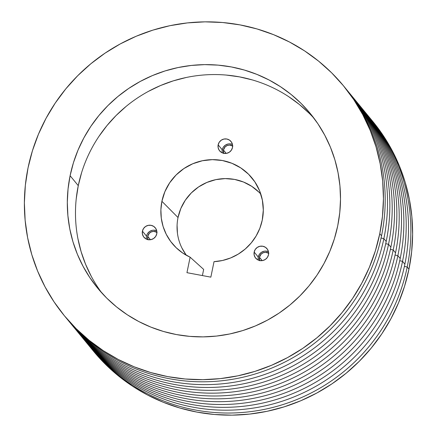 <?xml version="1.0" encoding="UTF-8"?>
<svg xmlns="http://www.w3.org/2000/svg" width="437" height="437" viewBox="0 0 437 437"><rect width="100%" height="100%" fill="white"/><g stroke="black" fill="none" stroke-linecap="round" stroke-linejoin="round"><path stroke-width="0.66" d="M156.73 230.785A7.369 7.238 -39.4 0 0 146.504 236.122L142.418 231.151A7.369 7.238 140.6 0 1 155.277 227.814A7.369 7.238 140.6 0 1 156.757 233.839L155.648 236.477L153.616 238.515L150.973 239.629L148.116 239.662L145.483 238.602L143.478 236.614L142.402 233.997L142.418 231.151L143.527 228.513L145.559 226.475L148.203 225.361L151.06 225.328L153.687 226.388L155.698 228.376L156.774 230.993L156.757 233.839A7.369 7.238 140.6 0 1 143.893 237.176A7.369 7.238 140.6 0 1 142.418 231.151L146.504 236.122A7.369 7.238 -39.4 0 0 146.526 239.176M268.476 251.696A7.369 7.238 -39.4 0 0 258.251 257.032L254.165 252.067A7.369 7.238 140.6 0 1 267.023 248.724A7.369 7.238 140.6 0 1 268.498 254.749L267.395 257.388L265.363 259.425L262.719 260.545L259.862 260.572L257.229 259.518L255.224 257.524L254.148 254.913L254.165 252.067L255.274 249.423L257.306 247.391L259.949 246.271L262.806 246.239L265.434 247.298L267.444 249.287L268.52 251.903L268.498 254.749A7.369 7.238 140.6 0 1 255.64 258.087A7.369 7.238 140.6 0 1 254.165 252.067L258.251 257.032A7.369 7.238 -39.4 0 0 258.272 260.086M232.468 144.467A7.369 7.238 -39.4 0 0 222.242 149.804L218.156 144.838A7.369 7.238 140.6 0 1 231.015 141.495A7.369 7.238 140.6 0 1 232.495 147.52L231.386 150.159L229.354 152.196L226.71 153.311L223.853 153.343L221.22 152.289L219.216 150.295L218.139 147.679L218.156 144.838L219.265 142.194L221.297 140.162L223.941 139.042L226.798 139.01L229.425 140.069L231.435 142.058L232.511 144.674L232.495 147.52A7.369 7.238 140.6 0 1 219.631 150.858A7.369 7.238 140.6 0 1 218.156 144.838L222.242 149.804A7.369 7.238 -39.4 0 0 222.264 152.857M147.935 239.629A6.14 6.036 140.6 0 1 147.695 236.346L150.47 239.716L147.695 236.346A6.14 6.036 140.6 0 1 156.905 232.255M223.673 153.311A6.14 6.036 140.6 0 1 223.433 150.028L226.208 153.398L223.433 150.028A6.14 6.036 140.6 0 1 232.642 145.936M259.682 260.539A6.14 6.036 140.6 0 1 259.441 257.256L262.216 260.627L259.441 257.256A6.14 6.036 140.6 0 1 268.651 253.165M260.818 194.126A48.212 47.36 -39.4 0 0 212.606 180.426A48.212 47.36 -39.4 0 0 178.028 217.533L161.903 201.304A51.593 50.681 140.6 0 1 204.123 160.406A51.593 50.681 140.6 0 1 256.677 184.802A51.593 50.681 140.6 0 1 262.26 220.084L259.862 228.261L256.148 235.953L251.215 242.945L245.206 249.052L238.28 254.099L230.632 257.95L222.471 260.496L214.026 261.665L210.847 277.145L186.949 272.677L190.128 257.191A51.593 50.681 140.6 0 1 178.056 249.445A51.593 50.681 140.6 0 1 161.903 201.304L178.028 217.533A48.212 47.36 -39.4 0 0 186.408 255.312M203.664 269.416L190.128 257.191L182.77 253.067L176.22 247.768L170.659 241.448L166.24 234.276L163.088 226.453L161.286 218.2L160.887 209.738L161.903 201.304L164.875 191.696L169.665 182.813L176.078 175.008L183.884 168.573L192.766 163.755L202.397 160.74L212.393 159.647L222.384 160.516L231.971 163.312L240.798 167.928L248.522 174.188L254.847 181.852L259.529 190.625L262.38 200.168L263.303 210.115L262.26 220.084A51.593 50.681 140.6 0 1 214.026 261.665L210.847 277.145L186.949 272.677L190.128 257.191L203.664 269.416L202.402 275.567L203.664 269.416M70.1 175.718A137.579 135.148 140.6 0 1 171.643 69.057A137.579 135.148 140.6 0 1 310.177 113.38A137.579 135.148 140.6 0 1 337.725 225.798L339.773 212.562L340.51 199.212L339.937 185.878L338.047 172.686L334.873 159.762L330.432 147.236L324.773 135.224L317.956 123.846L310.035 113.205L301.093 103.411L291.211 94.55L280.494 86.712L269.039 79.976L256.956 74.405L244.359 70.046L231.381 66.948L218.129 65.135L204.745 64.632L191.351 65.441L178.078 67.549L165.055 70.941L152.409 75.585L140.255 81.435L128.713 88.432L117.897 96.511L107.912 105.596L98.849 115.597L90.798 126.413L83.833 137.95L78.026 150.093L73.438 162.722L70.1 175.718L68.052 188.953L67.309 202.304L67.888 215.638L69.773 228.83L72.952 241.748L77.387 254.279L83.046 266.291L89.869 277.67L97.79 288.311L106.732 298.105L116.608 306.965L127.325 314.798L138.78 321.539L150.863 327.111L163.46 331.47L176.444 334.567L189.691 336.375L203.079 336.883L216.468 336.075L229.742 333.966L242.764 330.569L255.416 325.926L267.57 320.081L279.106 313.083L289.922 305.004L299.913 295.92L308.975 285.918L317.027 275.097L323.986 263.56L329.793 251.422L334.387 238.793L337.725 225.798A137.579 135.148 140.6 0 1 236.182 332.453A137.579 135.148 140.6 0 1 97.642 288.13A137.579 135.148 140.6 0 1 70.1 175.718L78.267 185.654L70.1 175.718M314.143 118.449A137.579 135.148 -39.4 0 0 176.663 79.851A137.579 135.148 -39.4 0 0 78.267 185.654A137.579 135.148 -39.4 0 0 101.848 293.003M64.244 315.59L65.998 317.721A180.814 177.624 -39.4 0 0 248.074 375.973A180.814 177.624 -39.4 0 0 381.528 235.794L379.78 233.669A180.814 177.624 140.6 0 1 246.321 373.848A180.814 177.624 140.6 0 1 64.244 315.59A180.814 177.624 140.6 0 1 28.044 167.846L32.431 150.765L38.467 134.17L46.093 118.214L55.248 103.05L65.829 88.831L77.737 75.688L90.863 63.747L105.082 53.128L120.246 43.935L136.218 36.244L152.846 30.142L169.96 25.685L187.407 22.91L205.008 21.85L222.597 22.511L240.011 24.893L257.076 28.962L273.628 34.692L289.507 42.018L304.567 50.872L318.649 61.169L331.634 72.815L343.384 85.69L353.795 99.674L362.759 114.631L370.194 130.417L376.028 146.881L380.206 163.859L382.686 181.197L383.44 198.726L382.468 216.271L379.78 233.669L375.394 250.745L369.358 267.346L361.727 283.302L352.577 298.46L341.996 312.684L330.082 325.827L316.956 337.763L302.743 348.382L287.573 357.581L271.601 365.266L254.979 371.368L237.859 375.831L220.417 378.6L202.817 379.666L185.222 378.999L167.813 376.623L150.749 372.548L134.197 366.823L118.312 359.498L103.258 350.643L89.17 340.341L76.185 328.7L64.436 315.825L54.03 301.841L45.06 286.885L37.626 271.098L31.792 254.634L27.613 237.652L25.138 220.314L24.379 202.79L25.351 185.244L28.044 167.846A180.814 177.624 140.6 0 1 161.499 27.668A180.814 177.624 140.6 0 1 343.575 85.92A180.814 177.624 140.6 0 1 379.78 233.669L381.528 235.794A180.814 177.624 140.6 0 1 247.397 376.148A180.814 177.624 140.6 0 1 65.124 316.656M383.866 238.635L381.064 238.007L383.866 238.635A180.814 177.624 140.6 0 1 250.406 378.813A180.814 177.624 140.6 0 1 68.33 320.561A180.814 177.624 140.6 0 1 67.172 319.136A180.814 177.624 -39.4 0 0 249.505 379.048A180.814 177.624 -39.4 0 0 383.866 238.635L386.199 241.475L383.866 238.635A180.814 177.624 -39.4 0 0 346.486 89.476A180.814 177.624 140.6 0 1 347.661 90.891A180.814 177.624 140.6 0 1 383.866 238.635M68.33 320.561L70.663 323.402A180.814 177.624 -39.4 0 0 252.744 381.654A180.814 177.624 -39.4 0 0 386.199 241.475A180.814 177.624 140.6 0 1 251.838 381.883A180.814 177.624 140.6 0 1 69.505 321.976M388.531 244.31L385.729 243.682L388.531 244.31A180.814 177.624 140.6 0 1 255.077 384.494A180.814 177.624 140.6 0 1 73.001 326.237A180.814 177.624 140.6 0 1 71.837 324.811A180.814 177.624 -39.4 0 0 254.176 384.724A180.814 177.624 -39.4 0 0 388.531 244.31L390.869 247.151L388.531 244.31A180.814 177.624 -39.4 0 0 351.157 95.151A180.814 177.624 140.6 0 1 352.331 96.566A180.814 177.624 140.6 0 1 388.531 244.31M73.001 326.237L75.333 329.077A180.814 177.624 -39.4 0 0 257.409 387.329A180.814 177.624 -39.4 0 0 390.869 247.151A180.814 177.624 140.6 0 1 256.508 387.564A180.814 177.624 140.6 0 1 74.175 327.652M393.202 249.991L390.399 249.363L393.202 249.991A180.814 177.624 140.6 0 1 259.747 390.17A180.814 177.624 140.6 0 1 77.666 331.918A180.814 177.624 140.6 0 1 76.508 330.492A180.814 177.624 -39.4 0 0 258.841 390.405A180.814 177.624 -39.4 0 0 393.202 249.991L395.534 252.832L393.202 249.991A180.814 177.624 -39.4 0 0 355.822 100.832A180.814 177.624 140.6 0 1 356.996 102.242A180.814 177.624 140.6 0 1 393.202 249.991M77.666 331.918L80.004 334.758A180.814 177.624 -39.4 0 0 262.08 393.01A180.814 177.624 -39.4 0 0 395.534 252.832A180.814 177.624 140.6 0 1 261.179 393.24A180.814 177.624 140.6 0 1 78.84 333.333M397.867 255.667L395.064 255.039L397.867 255.667A180.814 177.624 140.6 0 1 264.412 395.846A180.814 177.624 140.6 0 1 82.336 337.593A180.814 177.624 140.6 0 1 81.178 336.168A180.814 177.624 -39.4 0 0 263.511 396.08A180.814 177.624 -39.4 0 0 397.867 255.667L400.205 258.507L397.867 255.667A180.814 177.624 -39.4 0 0 360.492 106.508A180.814 177.624 140.6 0 1 361.667 107.923A180.814 177.624 140.6 0 1 397.867 255.667M82.336 337.593L84.669 340.434A180.814 177.624 -39.4 0 0 266.75 398.686A180.814 177.624 -39.4 0 0 400.205 258.507A180.814 177.624 140.6 0 1 265.843 398.921A180.814 177.624 140.6 0 1 83.511 339.008M402.537 261.348L399.735 260.72L402.537 261.348A180.814 177.624 140.6 0 1 269.083 401.527A180.814 177.624 140.6 0 1 87.007 343.274A180.814 177.624 140.6 0 1 85.843 341.849A180.814 177.624 -39.4 0 0 268.181 401.756A180.814 177.624 -39.4 0 0 402.537 261.348L404.87 264.183L402.537 261.348A180.814 177.624 -39.4 0 0 365.163 112.189A180.814 177.624 140.6 0 1 366.337 113.598A180.814 177.624 140.6 0 1 402.537 261.348M87.007 343.274L89.339 346.109A180.814 177.624 -39.4 0 0 271.415 404.367A180.814 177.624 -39.4 0 0 404.87 264.183A180.814 177.624 140.6 0 1 270.514 404.596A180.814 177.624 140.6 0 1 88.181 344.684M407.208 267.023L404.405 266.395L407.208 267.023A180.814 177.624 140.6 0 1 273.748 407.202A180.814 177.624 140.6 0 1 91.672 348.95A180.814 177.624 140.6 0 1 90.514 347.524A180.814 177.624 -39.4 0 0 272.846 407.437A180.814 177.624 -39.4 0 0 407.208 267.023L408.956 269.154L407.208 267.023A180.814 177.624 -39.4 0 0 369.828 117.864A180.814 177.624 140.6 0 1 371.002 119.279A180.814 177.624 140.6 0 1 407.208 267.023M91.672 348.95L93.425 351.08A180.814 177.624 -39.4 0 0 275.501 409.332A180.814 177.624 -39.4 0 0 408.956 269.154L411.649 251.756L412.621 234.21L411.862 216.686L409.387 199.348L405.208 182.366L399.374 165.902L391.94 150.115L382.97 135.159L372.564 121.175M93.414 351.069L105.366 364.185L118.351 375.831L132.433 386.128L147.493 394.982L163.372 402.308L179.924 408.038L196.989 412.107L214.403 414.489L231.992 415.15L249.593 414.09L267.04 411.315L284.154 406.858L300.782 400.756L316.754 393.065L331.918 383.872L346.137 373.253L359.263 361.312L371.171 348.169L381.752 333.95L390.907 318.786L398.533 302.83L404.569 286.235L408.956 269.154A180.814 177.624 -39.4 0 0 372.756 121.41L371.002 119.279M367.495 115.024A180.814 177.624 140.6 0 1 404.87 264.183A180.814 177.624 -39.4 0 0 368.67 116.439L366.337 113.598M362.825 109.348A180.814 177.624 140.6 0 1 400.205 258.507A180.814 177.624 -39.4 0 0 363.999 110.763L361.667 107.923M358.16 103.667A180.814 177.624 140.6 0 1 395.534 252.832A180.814 177.624 -39.4 0 0 359.334 105.082L356.996 102.242M353.489 97.992A180.814 177.624 140.6 0 1 390.869 247.151A180.814 177.624 -39.4 0 0 354.664 99.407L352.331 96.566M348.819 92.316A180.814 177.624 140.6 0 1 386.199 241.475A180.814 177.624 -39.4 0 0 349.993 93.726L347.661 90.891M344.449 86.99A180.814 177.624 140.6 0 1 381.528 235.794A180.814 177.624 -39.4 0 0 345.328 88.05L343.575 85.92M81.604 172.659L78.267 185.654L76.218 198.89M77.944 238.766L81.118 251.685L85.559 264.216L91.218 276.228M309.259 113.347L299.383 104.487L288.666 96.648M252.531 79.982L239.547 76.885L226.3 75.071M186.249 77.486L173.227 80.878L160.576 85.521L148.422 91.371M126.069 106.448L116.078 115.532L107.016 125.534L98.964 136.349M258.977 192.193L251.756 186.342L243.507 182.027L234.543 179.416L225.213 178.602L215.867 179.629L206.87 182.442L198.567 186.943L191.275 192.957L185.277 200.255L180.803 208.553L178.028 217.533M177.083 225.312L177.427 233.118M181.901 247.981L185.911 254.634M222.089 151.229L222.668 148.433M223.351 147.165L225.383 145.128L228.027 144.008M229.452 143.855L232.249 144.374M232.828 146.056L229.447 145.068L227.109 145.559L225.121 146.898L223.433 150.028L223.76 153.534M258.229 259.878L258.251 257.032L259.36 254.394L261.392 252.357L264.035 251.237M265.461 251.084L268.258 251.608M268.837 253.285L265.456 252.296L263.118 252.788L261.129 254.126L259.441 257.256L259.769 260.763M147.613 233.478L149.645 231.446L152.289 230.326M153.715 230.173L156.512 230.692M157.091 232.375L153.709 231.386L151.371 231.878L149.383 233.216L147.695 236.346L148.023 239.853"/></g></svg>
